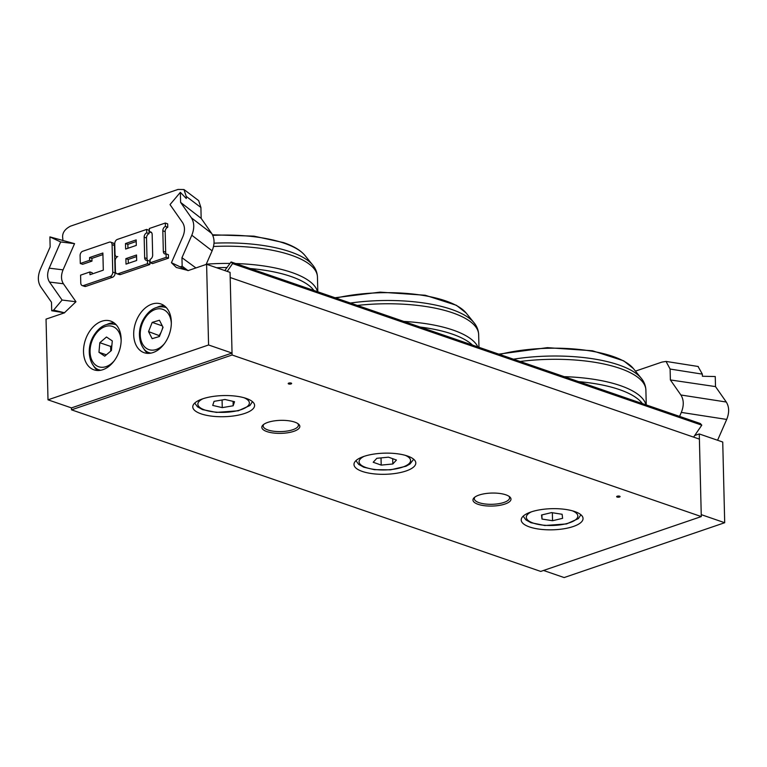 <?xml version="1.0" encoding="UTF-8"?>
<svg xmlns="http://www.w3.org/2000/svg" width="767" height="767" viewBox="0 0 767 767"><rect width="100%" height="100%" fill="white"/><g stroke="black" fill="none" stroke-linecap="round" stroke-linejoin="round"><path stroke-width="1.15" d="M701.287 516.574L699.399 439.117L230.186 277.529L232.085 354.996L71.513 409.837L540.725 571.425L701.287 516.574L232.085 354.996M297.73 423.509A17.641 6.031 -1.4 0 1 298.43 425.129A17.641 6.031 -1.4 0 1 280.943 431.591A17.641 6.031 -1.4 0 1 263.167 425.992A17.641 6.031 -1.4 0 1 263.79 424.343M267.846 422.377A19.012 6.5 178.6 0 0 263.071 424.918A19.012 6.5 178.6 0 0 280.99 433.355A19.012 6.5 178.6 0 0 298.478 424.055A19.012 6.5 178.6 0 0 267.846 422.377M478.992 495.089A19.012 6.5 178.6 0 0 474.217 497.63A19.012 6.5 178.6 0 0 492.136 506.067A19.012 6.5 178.6 0 0 509.624 496.767A19.012 6.5 178.6 0 0 478.992 495.089M406.011 470.996A30.92 10.575 -1.4 0 1 372.704 473.709A30.92 10.575 -1.4 0 1 353.98 464.476A30.92 10.575 -1.4 0 1 384.641 453.153A30.92 10.575 -1.4 0 1 415.81 462.971A30.92 10.575 -1.4 0 1 406.011 470.996M291.096 383.922A1.716 0.585 -1.4 0 1 289.245 384.075A1.716 0.585 -1.4 0 1 288.2 383.558A1.716 0.585 -1.4 0 1 289.907 382.925A1.716 0.585 -1.4 0 1 291.633 383.471A1.716 0.585 -1.4 0 1 291.096 383.922M244.798 413.413A30.92 10.575 -1.4 0 1 211.5 416.126A30.92 10.575 -1.4 0 1 192.776 406.893A30.92 10.575 -1.4 0 1 223.427 395.571A30.92 10.575 -1.4 0 1 254.596 405.388A30.92 10.575 -1.4 0 1 244.798 413.413M619.535 497.026A1.716 0.585 -1.4 0 1 617.684 497.179A1.716 0.585 -1.4 0 1 616.649 496.671A1.716 0.585 -1.4 0 1 618.355 496.038A1.716 0.585 -1.4 0 1 620.081 496.585A1.716 0.585 -1.4 0 1 619.535 497.026M573.246 526.517A30.92 10.575 -1.4 0 1 539.939 529.23A30.92 10.575 -1.4 0 1 521.215 520.007A30.92 10.575 -1.4 0 1 551.876 508.674A30.92 10.575 -1.4 0 1 583.045 518.492A30.92 10.575 -1.4 0 1 573.246 526.517M508.876 496.22A17.641 6.031 -1.4 0 1 509.576 497.841A17.641 6.031 -1.4 0 1 492.088 504.303A17.641 6.031 -1.4 0 1 474.313 498.703A17.641 6.031 -1.4 0 1 474.926 497.054M288.478 383.232A1.716 0.585 178.6 0 0 291.077 383.279A1.716 0.585 178.6 0 0 291.345 383.155M616.927 496.335A1.716 0.585 178.6 0 0 619.525 496.383A1.716 0.585 178.6 0 0 619.794 496.268M71.513 409.837L71.465 407.9L48.005 399.828L46.039 319.13L64.601 312.792L53.613 310.108L62.089 300.05L49.519 282.064L63.402 283.761L75.971 301.747L64.601 312.61M724.7 522.72L722.735 442.032L699.274 433.949L701.239 514.638L724.7 522.72L564.138 577.561L543.525 570.466M717.576 440.258L726.704 419.434C729.417 412.656 729.273 406.855 726.282 402.023L715.506 386.597L715.256 376.539L702.399 376.252L702.351 374.133L698.037 366.463M726.282 402.023L680.895 394.995L670.377 379.943L670.109 369.052L666.034 361.42L661.902 362.101L635.459 371.123M680.895 394.995C683.886 399.828 684.03 405.628 681.317 412.406L726.704 419.434M670.377 379.943L715.506 386.597M679.572 416.395L681.317 412.406M694.701 435.512L699.274 433.949M126.009 264.126L125.874 258.642L136.536 254.999L136.67 260.492L126.009 264.126M136.574 256.6L128.223 259.447L128.31 263.34M128.223 259.447L125.874 258.642M125.635 249.045L125.5 243.551L136.171 239.908L136.305 245.402L125.635 249.045M136.21 241.509L127.849 244.366L127.945 248.249M127.849 244.366L125.5 243.551M146.66 229.41L146.746 232.842A3.653 2.522 -71 0 0 144.167 237.176L144.666 257.76A3.653 2.522 -71 0 0 146.142 260.301A3.653 2.522 -71 0 0 147.417 260.272L147.504 263.704L118.176 273.723A3.653 2.522 109 0 1 116.9 273.742A3.653 2.522 109 0 1 115.424 271.202L115.175 260.914A3.653 2.522 109 0 1 117.754 256.571A3.653 2.522 109 0 1 116.488 256.6A3.653 2.522 109 0 1 115.012 254.059L114.753 243.762A3.653 2.522 109 0 1 117.341 239.429L146.66 229.41L149.009 230.225L149.095 233.647L146.746 232.842M149.095 233.647A3.653 2.522 -71 0 0 146.507 237.991L147.015 258.565A3.653 2.522 -71 0 0 147.504 260.31M147.504 263.704L149.843 264.51L149.766 261.087L147.417 260.272M149.843 264.51L120.524 274.528A3.653 2.522 109 0 1 119.249 274.548L116.9 273.742M109.345 242.161A3.653 2.522 109 0 1 110.611 242.132A3.653 2.522 109 0 1 112.087 244.673L112.759 272.112A3.653 2.522 109 0 1 110.18 276.456L83.526 285.554A3.653 2.522 109 0 1 82.251 285.583A3.653 2.522 109 0 1 80.775 283.042L80.583 275.152L89.912 271.969L89.979 274.711L103.305 270.157L102.883 253.005L89.557 257.559L89.624 260.301L80.295 263.493L80.104 255.603A3.653 2.522 109 0 1 82.683 251.269L109.345 242.161M110.611 242.132L112.96 242.947A3.653 2.522 109 0 1 114.436 245.488L115.108 272.918A3.653 2.522 109 0 1 112.528 277.261L85.866 286.369A3.653 2.522 109 0 1 84.6 286.388L82.251 285.583M92.289 273.924L92.261 272.774L89.912 271.969M102.922 254.606L91.906 258.374L89.557 257.559M91.906 258.374L91.973 261.116L89.624 260.301M91.973 261.116L82.644 264.299L80.295 263.493M165.317 223.034L165.404 226.466A3.653 2.522 -71 0 0 162.825 230.809L163.323 251.384A3.653 2.522 -71 0 0 164.8 253.925A3.653 2.522 -71 0 0 166.075 253.906L166.161 257.328L150.169 262.793L150.083 259.361A3.653 2.522 -71 0 0 152.662 255.028L152.163 234.453A3.653 2.522 -71 0 0 150.687 231.912A3.653 2.522 -71 0 0 149.412 231.931L149.325 228.499L165.317 223.034L167.666 223.849L167.752 227.272L165.404 226.466M167.752 227.272A3.653 2.522 -71 0 0 165.173 231.615L165.672 252.19A3.653 2.522 -71 0 0 166.161 253.935M166.161 257.328L168.51 258.143L168.424 254.711L166.075 253.906M168.51 258.143L152.508 263.599L150.169 262.793M151.674 232.708L149.412 231.931L151.674 232.708M74.552 243.647L60.67 241.96L49.903 236.898L74.552 243.647L63.057 269.859C60.89 275.276 60.996 279.907 63.402 283.761M188.03 270.454L176.324 267.472L171.434 262.707L188.04 270.626L206.601 264.289L208.576 344.977L48.005 399.828M62.836 240.675L62.789 238.556C61.897 233.398 64.476 229.266 70.526 226.15L178.011 189.439L183.965 189.526L186.228 196.39L186.276 198.509L180.36 192.335L170.015 204.607L182.584 222.593C184.981 226.447 185.096 231.088 182.92 236.495L171.434 262.707M83.517 351.89A25.771 17.823 109 0 1 110.726 321.105A25.771 17.823 109 0 1 119.192 351.267A25.771 17.823 109 0 1 93.948 369.828A25.771 17.823 109 0 1 83.517 351.89M133.698 334.757A25.771 17.823 109 0 1 160.907 303.962A25.771 17.823 109 0 1 169.363 334.134A25.771 17.823 109 0 1 144.119 352.695A25.771 17.823 109 0 1 133.698 334.757M93.162 365.169A25.771 17.823 -71 0 0 97.649 370.509M114.062 322.849A25.771 17.823 -71 0 0 107.236 324.297M143.343 348.026A25.771 17.823 -71 0 0 147.83 353.366M164.234 305.717A25.771 17.823 -71 0 0 157.417 307.155M63.057 269.859L49.184 268.162C47.008 273.579 47.123 278.21 49.519 282.064M75.971 301.747L62.089 300.05M49.184 268.162L60.67 241.96M186.228 196.39L200.906 207.474L198.643 200.609L183.965 189.526M180.36 192.335L180.609 202.392L191.386 217.818C194.377 222.651 194.521 228.451 191.808 235.229L181.961 257.702L182.162 266.197L180.264 266.849M200.906 207.474L201.165 218.365L180.609 202.392M187.436 270.176L182.162 266.197M195.921 267.932L181.961 257.702M53.613 310.108L51.705 310.76L51.494 302.265L40.718 286.839C37.727 282.007 37.583 276.206 40.296 269.428L50.143 246.955L49.903 236.898M191.808 235.229L212.114 250.828C214.818 244.05 214.674 238.249 211.682 233.417L191.386 217.818M212.114 250.828L206.141 264.442M63.277 312.581L51.705 310.76M201.165 218.365L211.682 233.417M71.465 407.9L232.037 353.06L230.062 272.371L206.601 264.289M232.037 353.06L208.576 344.977M159.392 336.521L152.154 338.669L148.549 331.603L152.202 322.389L159.44 320.251L163.045 327.317L159.392 336.521M148.549 331.603L159.68 335.802M162.307 325.879L152.202 322.389M162.844 326.915L162.211 329.417M161.051 332.341L159.344 335.323M111.416 350.49L104.743 356.185L98.953 352.283L99.825 342.705L106.488 337.01L112.289 340.912L111.416 350.49M98.953 352.283L106.335 354.824M111.848 345.668L110.621 346.416L99.825 342.705M110.621 346.416L110.736 351.075M562.604 518.329L552.547 520.726L542.01 519.058L541.531 515.002L551.588 512.605L562.125 514.274L562.604 518.329M552.345 512.73L552.547 520.726M542.01 519.058L541.905 514.906M392.829 463.987L381.199 465.099L373.203 462.252L376.837 458.302L388.466 457.18L396.462 460.027L392.829 463.987L392.704 458.685M381.026 457.899L381.199 465.099M212.708 405.417L214.06 401.342L224.98 399.482L234.539 401.707L233.178 405.781L222.267 407.632L212.708 405.417M222.075 399.981L222.267 407.632M233.072 401.362L233.178 405.781M224.808 270.559L231.088 261.95L700.444 423.633L701.786 425.167L693.598 437.113M701.786 425.167L232.574 263.589L227.233 271.393M231.241 262.046L232.574 263.589M670.109 369.052L702.351 374.133M146.507 237.991L144.167 237.176M147.015 258.565L144.666 257.76M120.524 274.528L118.176 273.723M114.436 245.488L112.087 244.673M115.108 272.918L112.759 272.112M112.528 277.261L110.18 276.456M85.866 286.369L83.526 285.554M165.173 231.615L162.825 230.809M165.672 252.19L163.323 251.384M164.359 343.721A21.303 14.736 109 0 1 155.739 349.647A21.303 14.736 109 0 1 140.236 334.517A21.303 14.736 109 0 1 155.155 309.504A21.303 14.736 109 0 1 171.329 323.492M166.458 307.74A24.055 16.634 -71 0 0 165.509 307.366C156.641 305.247 149.181 309.389 143.141 319.791C135.26 334.268 141.109 351.315 149.843 352.849A24.055 16.634 -71 0 0 150.821 353.136M114.187 360.864A21.303 14.736 109 0 1 111.723 363.318A21.303 14.736 109 0 1 90.707 356.847A21.303 14.736 109 0 1 102.874 327.567A21.303 14.736 109 0 1 121.148 340.634M116.277 324.882A24.055 16.634 -71 0 0 115.328 324.508C106.46 322.389 99.01 326.531 92.96 336.924C85.079 351.401 90.928 368.457 99.662 369.982A24.055 16.634 -71 0 0 100.65 370.269M572.47 510.841A25.771 8.811 -1.4 0 1 565.825 523.823A25.771 8.811 -1.4 0 1 533.17 523.065A25.771 8.811 -1.4 0 1 531.406 511.848M405.235 455.32A25.771 8.811 -1.4 0 1 390.288 469.634A25.771 8.811 -1.4 0 1 363.175 466.374A25.771 8.811 -1.4 0 1 364.181 456.317M244.021 397.737A25.771 8.811 -1.4 0 1 230.522 411.898A25.771 8.811 -1.4 0 1 198.03 403.106A25.771 8.811 -1.4 0 1 202.967 398.735M420.095 327.039A95.645 32.713 -1.4 0 1 472.482 345.073M477.879 346.933A96.891 33.134 178.6 0 0 403.816 321.431M357.355 305.429A96.891 33.134 -1.4 0 1 478.656 334.613L478.972 347.307M335.936 298.056A87.812 30.038 -1.4 0 1 466.154 313.032L473.968 322.677A95.645 32.713 178.6 0 0 350.394 303.032M578.654 381.64A95.645 32.713 -1.4 0 1 642.372 403.586M645.967 404.823A96.891 33.134 178.6 0 0 564.176 376.655M520.141 361.487A96.891 33.134 -1.4 0 1 645.891 390.135L646.255 404.918M499.643 354.431A87.812 30.038 -1.4 0 1 633.389 368.563L641.202 378.208A95.645 32.713 178.6 0 0 513.439 359.186M250.205 268.527A95.645 32.713 -1.4 0 1 290.942 276.475A95.645 32.713 -1.4 0 1 313.924 290.472M216.62 267.741A95.645 32.713 -1.4 0 1 226.879 267.539M317.519 291.709A96.891 33.134 178.6 0 0 291.757 272.458A96.891 33.134 178.6 0 0 235.728 263.541M229.697 263.426A96.891 33.134 178.6 0 0 206.256 264.184M213.533 246.485A96.891 33.134 -1.4 0 1 291.335 255.229A96.891 33.134 -1.4 0 1 317.452 277.031L317.806 291.815M212.795 235.402A87.812 30.038 -1.4 0 1 284.365 243.273A87.812 30.038 -1.4 0 1 304.94 255.449L312.754 265.094A95.645 32.713 178.6 0 0 290.338 251.835A95.645 32.713 178.6 0 0 214.012 243.187M666.034 361.42L698.267 366.501M117.198 256.84L116.488 256.6M149.843 352.849L150.735 353.156M165.509 307.366L166.391 307.672M99.662 369.982L100.554 370.288M115.328 324.508L116.22 324.815M523.171 516.172L525.951 519.93L530.956 522.711L544.848 525.51L566.545 523.938L578.308 518.655L580.907 514.762M355.936 460.651L358.716 464.409L363.731 467.189L374.392 469.672L390.537 469.835L406.002 466.24L410 464.006L413.672 459.241M194.722 403.068L197.502 406.826L202.517 409.607L216.409 412.397L238.288 410.786L249.889 405.532L252.468 401.659M700.3 423.528L231.088 261.95M473.968 322.677C476.892 326.205 478.455 330.184 478.656 334.613M335.016 297.74L380.144 292.131L425.244 295.247L456.432 305.304L466.154 313.032M641.202 378.208C644.127 381.736 645.689 385.715 645.891 390.135M498.79 354.133L547.379 347.652L592.479 350.768L623.667 360.826L633.389 368.563M312.754 265.094C315.678 268.623 317.241 272.601 317.452 277.031M212.507 234.798L254.002 236.15L283.474 242.583C293.425 245.967 300.578 250.253 304.94 255.449"/></g></svg>
